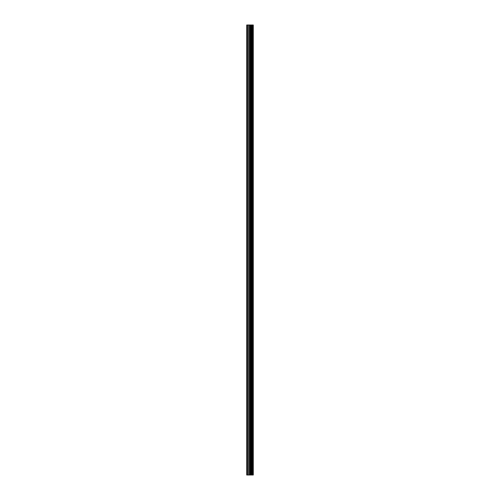 <?xml version="1.0" encoding="UTF-8"?>
<svg xmlns="http://www.w3.org/2000/svg" width="500" height="500" viewBox="0 0 500 500"><rect width="100%" height="100%" fill="white"/><g stroke="black" fill="none" stroke-linecap="round" stroke-linejoin="round"><path stroke-width="0.75" d="M249.219 475L253.287 475L253.287 25L246.713 25L246.713 475L249.219 475L249.219 25M253.038 475L253.038 25M250.456 475L250.456 25M250.369 475L250.369 25M247.094 475L247.094 25M253.169 475L253.169 25M252.431 475L252.431 25M252.387 475L252.387 25M252.113 475L252.113 25M252 475L252 25M251.494 475L251.494 25M251.388 475L251.388 25M251.112 475L251.112 25M251.069 475L251.069 25M250.319 475L250.319 25M250.181 475L250.181 25M249.363 475L249.363 25M248.15 475L248.15 25M248.006 475L248.006 25"/></g></svg>
